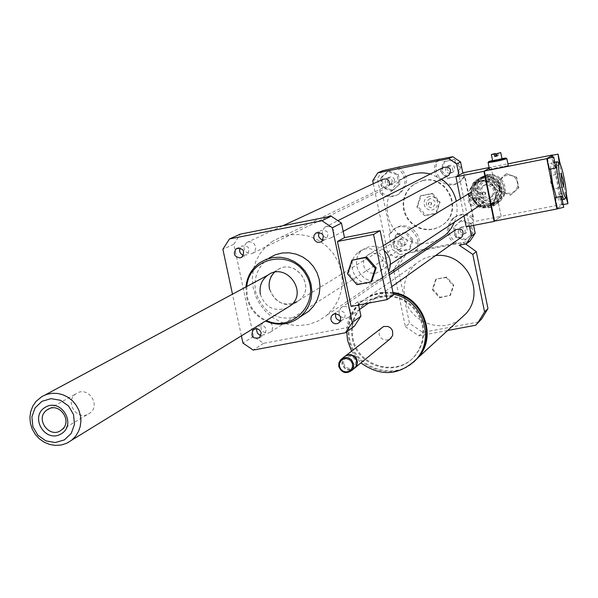 <?xml version="1.0" encoding="UTF-8"?>
<svg xmlns="http://www.w3.org/2000/svg" width="598" height="598" viewBox="0 0 598 598"><rect width="100%" height="100%" fill="white"/><g stroke="black" fill="none" stroke-linecap="round" stroke-linejoin="round"><path stroke-width="0.45" stroke-dasharray="2.99 2.24" d="M477.294 206.512L480.942 204.718L482.975 201.907L483.603 198.476L482.706 195.09L480.448 192.399L477.279 190.934L473.803 190.964L470.701 192.496C465.849 200.472 468.047 205.144 477.294 206.512M375.432 273.45L380.036 271.186C389.791 263.269 376.389 247.266 366.978 255.585L363.823 260.227L363.375 264.01L364.346 267.717L366.596 270.827L369.818 272.897L375.432 273.45M371.777 281.396L357.896 284.05L356.939 284.678M357.896 284.05L348.41 273.196L347.438 273.802M348.41 273.196L352.79 259.667M384.237 250.48C377.091 245.165 369.908 244.971 362.702 249.889C348.761 259.853 360.205 284.454 376.882 280.395L384.895 276.403L388.61 271.499M372.547 283.317L380.627 279.288C396.96 265.691 374.326 238.639 358.232 252.528C344.171 262.582 355.72 287.406 372.547 283.317M393.491 294.949L357.918 301.713L351.078 306.445M357.918 301.713L358.613 305.01M453.807 285.186L446.699 277.061L436.256 279.049L432.915 289.155L440.008 297.273L450.451 295.292L453.807 285.186L453.232 285.657L446.115 277.517L446.699 277.061M446.115 277.517L436.256 279.049M435.65 279.513L432.317 289.626L432.915 289.155M432.317 289.626L439.418 297.759L440.008 297.273M439.418 297.759L450.451 295.292M449.875 295.778L453.232 285.657M392.991 292.527C381.12 290.972 370.685 294.007 361.693 301.631C351.063 311.73 347.042 324.123 349.613 338.804C354.502 367.493 393.013 381.33 413.995 361.775M459.72 319.384C440.449 334.245 408.92 321.447 404.771 297.191C402.514 284.117 406.139 273.069 415.64 264.047L420.686 260.362L424.872 258.231L429.319 256.692L435.508 255.608M353.007 338.169C357.716 366.544 397.67 377.764 415.274 355.496L419.587 349.21L422.442 342.108L423.713 334.514L423.324 326.777L421.306 319.265L417.74 312.32L412.807 306.266L406.715 301.385L399.763 297.901L392.266 295.973L384.581 295.696L377.054 297.071L370.035 300.039L363.853 304.449C354.293 313.644 350.675 324.886 353.007 338.169M352.289 338.715C357.006 367.127 397.02 378.362 414.646 356.064L418.966 349.77L421.822 342.661L423.092 335.052L422.704 327.308L420.686 319.788L417.112 312.829L412.164 306.767L406.072 301.878L399.105 298.387L391.6 296.459L383.901 296.182L376.366 297.557L369.34 300.525L363.15 304.95C353.568 314.152 349.95 325.409 352.289 338.715M393.118 293.14C380.948 291.308 370.237 294.306 360.983 302.125C350.346 312.238 346.309 324.647 348.888 339.35C353.807 368.263 392.774 382.025 413.689 362.074M351.512 351.176L360.923 362.919M393.357 294.298C380.649 291.936 369.422 294.844 359.69 303.029C351.318 310.728 346.99 320.341 346.705 331.86M381.031 328.078L379.296 331L379.162 334.432C381.21 339.694 384.783 341.256 389.881 339.118M344.882 356.311L342.804 359.301L342.505 363.502C344.71 369.175 348.559 370.865 354.038 368.577M343.611 363.457L344.762 365.983L346.87 367.785L349.516 368.51L352.185 368.017L354.345 366.402L355.563 363.98L355.601 361.237L354.457 358.71L352.349 356.909L349.695 356.184L347.027 356.677L344.874 358.299L343.656 360.721L343.611 363.457M343.962 357.081L342.093 360.228L341.959 363.935C344.171 369.609 348.021 371.298 353.508 369.011M465.64 243.977L462.845 242.579L406.476 253.477L397.752 266.768L409.503 323.331L422.831 332.376L479.11 321.866M406.476 253.477L402.327 256.206L393.529 269.623L397.752 266.768M393.962 271.716L405.399 326.702L409.503 323.331M393.529 269.623L393.619 270.027M405.399 326.702L418.847 335.844L422.831 332.376M418.847 335.844L447.67 330.462M459.212 245.217L462.845 242.579M373.309 183.743L387.556 252.244L395.383 257.544L402.327 256.206M395.383 257.544L399.853 254.636L414.661 251.773L416.163 250.771L456.453 242.982L455.085 243.962L470.021 241.076M394.583 179.968L393.97 178.533L392.385 177.217L390.883 176.881L388.924 177.419C386.114 182.151 387.437 184.334 392.908 183.96L394.583 179.968M392.333 181.044L390.651 185.051C385.149 185.432 383.819 183.242 386.644 178.481L388.618 177.942L390.128 178.279L391.712 179.602L392.333 181.044M402.731 237.825L401.168 238.542C398.948 243.558 400.518 245.554 405.893 244.545C408.202 240.74 407.148 238.497 402.731 237.825M400.525 239.185C404.966 239.865 406.027 242.115 403.702 245.935C398.305 246.952 396.721 244.941 398.956 239.903L400.525 239.185M460.049 230.574C461.379 233.691 463.487 234.394 466.358 232.682C468.219 227.546 466.515 225.64 461.23 226.978L460.049 230.574M458.12 231.904L459.309 228.286C464.616 226.948 466.335 228.862 464.459 234.027C461.574 235.747 459.458 235.044 458.12 231.904M383.647 187.189L392.901 190.381L400.159 183.9L398.148 174.212L388.887 171.021L381.636 177.509L383.647 187.189L382.428 187.772L391.705 190.979L392.901 190.381M391.705 190.979L400.159 183.9M398.986 184.483L396.975 174.766L398.148 174.212M396.975 174.766L387.683 171.559L388.887 171.021M387.683 171.559L380.41 178.069L381.636 177.509M380.41 178.069L382.428 187.772M409.996 248.985L413.039 239.708L406.543 232.278L397.012 234.132L393.992 243.408L400.481 250.824L409.996 248.985L408.853 249.732L411.895 240.433L413.039 239.708M411.895 240.433L405.384 232.981L406.543 232.278M405.384 232.981L395.839 234.842L397.012 234.132M395.839 234.842L392.804 244.141L393.992 243.408M392.804 244.141L399.307 251.579L400.481 250.824M399.307 251.579L408.853 249.732M471.104 223.383L461.783 220.161L454.458 226.627L456.446 236.307L465.752 239.536L473.093 233.078L471.104 223.383L470.118 224.071L460.766 220.834L461.783 220.161M460.766 220.834L454.458 226.627M453.419 227.315L455.414 237.025L456.446 236.307M455.414 237.025L464.751 240.269L465.752 239.536M464.751 240.269L473.093 233.078M472.106 233.796L470.118 224.071M452.006 172.448L453.434 171.835C455.96 166.969 454.517 164.854 449.091 165.482C446.407 169.331 447.379 171.648 452.006 172.448M450.025 173.495C445.383 172.687 444.404 170.355 447.102 166.491C452.551 165.855 454.009 167.986 451.46 172.874L450.025 173.495M444.688 161.213L441.608 170.594L448.149 178.062L457.769 176.148L460.864 166.76L454.316 159.285L443.626 161.729L440.539 171.14L441.608 170.594M440.539 171.14L447.095 178.63L448.149 178.062M447.095 178.63L457.769 176.148M456.745 176.716L459.84 167.298L460.864 166.76M459.84 167.298L453.277 159.801L454.316 159.285M453.277 159.801L443.626 161.729M382.451 170.781L377.39 178.585L380.515 193.617L382.144 192.818C387.938 196.809 393.835 197.048 399.83 193.528C409.047 184.49 408.726 175.685 398.851 167.096M397.281 167.806C407.186 176.425 407.515 185.268 398.261 194.328C392.243 197.863 386.33 197.632 380.515 193.617M416.163 250.771C427.032 237.66 407.814 218.031 394.687 228.817L390.584 233.474L388.992 234.416L393.103 229.744C406.274 218.92 425.567 238.624 414.661 251.773M388.992 234.416L392.101 249.388L399.853 254.636M455.085 243.962C445.689 236.188 444.905 227.711 452.731 218.547C459.04 213.927 465.483 213.815 472.076 218.21L473.392 217.313C466.821 212.94 460.393 213.052 454.106 217.65C446.31 226.791 447.095 235.231 456.453 242.982M473.556 225.416L472.076 218.21M372.681 180.738L377.39 178.585M382.144 192.818L390.584 233.474M387.556 252.244L392.101 249.388M473.392 217.313L465.02 176.373L463.674 177.12L462.852 173.099M469.423 226.216L458.98 175.214M463.674 177.12L459.526 181.822C446.19 192.818 426.778 173.069 437.773 159.703M438.872 159.479C428.609 172.942 447.85 191.816 460.886 181.059L465.02 176.373M432.414 193.371L440.091 202.146L436.48 213.142L425.208 215.347L422.061 210.571L417.546 206.587L421.134 195.606L432.414 193.371L431.749 193.737L439.44 202.528L435.822 213.538L424.535 215.751L416.858 206.975L420.454 195.972L431.749 193.737M421.134 195.606L420.454 195.972M440.091 202.146L439.44 202.528M436.48 213.142L435.822 213.538M425.208 215.347L424.535 215.751M417.546 206.587L416.858 206.975M429.528 202.259L428.482 203.043L428.34 204.06L428.856 204.942L430.141 205.293L431.158 204.583L431.33 203.44L430.657 202.483L429.528 202.259M429.768 202.124L428.721 202.909L428.579 203.918L429.095 204.808L430.381 205.151L431.397 204.441L431.569 203.298L430.904 202.348L429.768 202.124M429.835 198.529C424.602 202.819 425.245 205.944 431.771 207.91C437.011 203.626 436.368 200.502 429.835 198.529M429.401 196.413L426.621 197.661L424.67 200.016L423.937 202.999L424.558 206.026L426.419 208.5L429.147 209.928L432.205 210.025L434.985 208.777L436.944 206.43L437.676 203.447L437.056 200.412L435.195 197.938L432.459 196.51L429.401 196.413M423.115 180.379L414.481 183.937L410.146 187.615L406.782 192.212L404.569 197.482L403.62 203.133L403.994 208.874L405.661 214.383L408.539 219.384L412.463 223.592L417.232 226.791L422.592 228.81L428.25 229.535L433.909 228.929L439.261 227.023L444.015 223.921C463.6 209.165 446.93 174.399 423.115 180.379M422.622 180.633L413.973 184.191L409.637 187.877L406.266 192.481L404.054 197.751L403.104 203.417L403.478 209.158L405.152 214.675L408.03 219.675L411.962 223.891L416.731 227.098L422.098 229.116L427.764 229.841L433.423 229.236L438.783 227.33L443.544 224.22C463.151 209.45 446.459 174.646 422.622 180.633M323.084 239.94L326.321 239.065C329.603 232.667 327.689 229.864 320.573 230.664L319.1 232.241M243.565 255.279L247.153 254.666C250.704 248.499 248.947 245.614 241.876 246.025L240.075 247.976M261.087 335.471L264.712 334.461L266.379 329.61C264.764 325.686 262.133 324.662 258.478 326.53L256.893 328.795M340.554 320.625L343.79 319.347C346.496 314.339 345.009 311.438 339.335 310.654L337.018 311.79L335.717 313.673M443.552 167.335C440.233 172.089 441.429 174.96 447.14 175.947L447.872 175.737M398.851 249.687L400.847 248.761C403.515 242.624 401.572 240.149 395.016 241.338C392.079 246.04 393.357 248.82 398.851 249.687M382.683 179.393C379.154 184.094 380.283 186.995 386.069 188.086L387.609 187.473L389.619 184.7M455.766 229.677C453.097 234.394 454.458 237.122 459.847 237.869L461.133 237.413M272.823 241.136L265.863 246.615L260.145 253.403L255.884 261.236L253.26 269.795L252.356 278.75L253.216 287.75L255.802 296.444L260.003 304.494L265.669 311.588L272.568 317.456L280.44 321.859L288.969 324.632L297.834 325.656L308.314 324.557L317.665 321.261L326.022 315.931L333.721 307.835L338.513 299.538L341.436 290.351L342.355 280.686L341.234 270.991L338.109 261.7L333.123 253.246L326.515 246.01L318.57 240.321L309.667 236.449L300.211 234.551L290.628 234.73L281.359 236.958L272.823 241.136L403.127 178.167L397.67 182.442L393.178 187.735L389.814 193.819L387.713 200.472L386.966 207.424L387.586 214.405L389.552 221.148L392.796 227.382L397.177 232.869L402.536 237.399L408.651 240.785L415.296 242.893L422.21 243.655L429.117 243.02L438.162 239.918M454.495 222.142L456.296 216.364L456.977 211.856L457.089 207.297L456.319 201.242M441.541 179.108L430.373 173.988M245.913 286.965L246.555 296.937C249.202 307.925 255.533 315.953 265.549 321.021M302.05 315.632C279.423 322.666 263.957 314.757 255.645 291.891C253.298 277.666 257.783 266.357 269.1 257.97L260.19 262.507M246.772 286.509L247.325 296.877C249.971 307.798 256.318 315.677 266.379 320.513M260.392 294.366C265.034 307.267 273.757 311.85 286.562 308.105M269.511 289.223C275.536 303.821 285.351 307.574 298.955 300.488C317.246 287.1 294.724 256.609 276.725 270.393L274.377 272.367M354.33 326.246L263.583 343.334L253.515 336.457L233.825 244.276L240.299 234.139M346.085 318.48L348.978 317.022L350.458 314.832L350.847 312.178L350.054 309.585L348.245 307.566L345.771 306.512L343.11 306.625L340.785 307.888C337.399 313.95 339.163 317.478 346.085 318.48M251.04 253.821L253.014 253.044L254.853 251.167L255.705 248.641L255.398 245.957L253.986 243.648L251.743 242.16L249.119 241.779L246.623 242.594C242.145 248.633 243.618 252.378 251.04 253.821M267.956 333.25L270.505 332.069L272.112 329.999L272.651 327.398L272.03 324.781L270.363 322.658L267.979 321.447L265.34 321.38L262.971 322.479C259.248 328.504 260.915 332.092 267.956 333.25M329.296 238.512L331.569 237.541L333.333 235.545L334.065 232.958L333.617 230.282L332.084 228.032L329.752 226.657L327.091 226.425L324.609 227.375C320.386 233.497 321.948 237.204 329.296 238.512M233.825 244.276L222.882 249.284M263.583 343.334L253.201 350.092M253.515 336.457L242.952 343.088M241.405 335.859L232.487 294.186M88.706 413.883L89.917 413.069C101.069 405.205 88.205 385.942 76.723 393.32L75.782 393.933C64.263 401.594 77.045 421.313 88.706 413.883M277.995 269.586C296.279 257.82 316.551 287.698 298.955 300.488C280.679 316.155 256.557 283.512 276.725 270.393L277.995 269.586M483.408 192.108L484.53 192.317L485.21 193.236L485.09 194.372L484.111 195.142L482.795 194.873L482.22 194.006L482.481 192.683L483.408 192.108M483.834 191.838L482.907 192.414L482.646 193.737L483.214 194.597L484.537 194.873L485.509 194.103L485.636 192.967L484.948 192.048L483.834 191.838M484.029 177.696C466.462 181.037 472.211 209.143 489.71 205.563C507.298 202.281 501.573 174.07 484.029 177.696M483.618 176.582C498.134 172.949 508.629 193.677 497.102 203.2C482.474 217.5 460.707 191.524 477.241 179.497L483.618 176.582M482.9 177.001L476.509 179.923C460.131 191.801 481.315 217.724 496.131 203.925L496.415 203.671C507.964 194.133 497.446 173.36 482.9 177.001M485.479 184.819L482.496 186.225L480.598 188.676L479.97 191.734L480.74 194.769L482.75 197.168L485.598 198.446L488.701 198.349L491.436 196.892C495.421 189.932 493.432 185.911 485.479 184.819M495.151 203.103L491.646 205.331L488.678 206.265L484.522 206.452L481.457 205.787L495.279 203.073L499.771 189.551L490.323 178.757L476.397 181.515L471.957 194.926L481.457 205.787M481.27 205.719L477.57 203.761L475.253 201.638L472.981 198.117L471.994 195.127M471.957 194.926L471.687 191.794L472.405 187.675L474.274 183.96L476.352 181.628M476.501 181.493L480 179.258L482.975 178.316L487.138 178.122L490.203 178.787M490.39 178.847L493.23 180.215L496.422 182.936L498.231 185.522L499.689 189.461M499.726 189.663L499.995 192.803L499.27 196.921L497.387 200.636L495.301 202.969M486.338 180.05L481.794 182.158C470.499 190.56 485.464 208.418 495.637 198.678L498.052 195.531L498.777 193.67L499.143 189.701L498.044 185.851L494.03 181.456L490.308 180.02L486.338 180.05M486.421 181.358L490.637 181.493L494.397 183.451L496.96 186.853L497.805 191.016L496.774 195.12L494.068 198.349L490.233 200.068L486.017 199.926L482.257 197.968L479.708 194.574L478.856 190.418L479.88 186.314L482.579 183.085L486.421 181.358M486.944 183.922L483.969 185.328L482.078 187.772L481.45 190.814L482.22 193.834L484.223 196.226L487.056 197.497L490.143 197.4L492.872 195.95C496.841 189.02 494.86 185.014 486.944 183.922M486.039 175.162L479.708 178.054C463.278 190.007 484.903 215.803 499.442 201.601C510.886 192.137 500.466 171.551 486.039 175.162M486.122 176.462C503.568 172.859 509.257 200.906 491.765 204.172C474.364 207.73 468.645 179.789 486.122 176.462M487.161 174.504L492.774 174.459L498.052 176.462L500.324 178.167L503.77 182.667L505.362 188.101L505.385 190.941L503.882 196.376L500.511 200.868C486.017 215.026 464.467 189.304 480.844 177.397L487.161 174.504M487.564 175.61C470.163 178.922 475.859 206.751 493.186 203.208C510.61 199.956 504.944 172.022 487.564 175.61M497.738 190.874L488.23 180.02L474.221 182.786L469.729 196.383L479.215 207.222L493.215 204.479L497.738 190.874L499.771 189.551M493.215 204.479L495.279 203.073M488.23 180.02L490.323 178.757M474.221 182.786L476.397 181.515M471.927 195.03L469.729 196.383M479.215 207.222L481.353 205.802M516.642 177.202L506.401 173.697L498.328 180.82L500.489 191.45L510.722 194.97L518.802 187.847L516.642 177.202L506.401 173.697M510.513 193.311L506.431 193.184L502.791 191.285L500.317 187.996L499.502 183.975L500.496 179.998L503.12 176.866L506.835 175.199L510.931 175.326L514.572 177.217L517.046 180.506L517.868 184.543L516.866 188.519L514.235 191.644L510.513 193.311M506.02 173.928L497.94 181.067L500.1 191.704L510.722 194.97M500.1 191.704L500.489 191.45M510.341 195.225L518.802 187.847M518.436 188.101L516.276 177.442M497.94 181.067L498.328 180.82M497.08 156.018L498.291 155.353L497.813 153.013M496.998 155.607L498.291 155.353M506.85 158.657L498.725 159.905L488.11 162.507M489.523 169.563L500.145 166.917L508.293 165.698M501.946 158.53L492.558 160.466M502.014 158.851L492.625 160.787M555.363 197.475L557.5 208.478M559.235 163.007L560.147 165.011L560.326 164.57M551.879 155.36L553.531 160.391L553.972 166.229L551.737 157.386M552.5 155.241L561.29 198.962L561.791 204.852L557.523 208.463M561.791 204.852L559.668 194.021L562.374 204.352L561.791 204.852M547.454 158.238L549.599 169.264M550.466 169.092L551.042 162.992C553.785 161.871 561.141 199.231 558.42 200.42L556.275 197.295M566.007 197.176L565.783 192.833L566.313 193.535M550.212 175.685L550.751 182.659L552.836 189.05L552.403 182.293L551.079 177.083L550.212 175.685M557.545 161.856C560.393 163.097 566.859 196.189 564.796 198.984M463.749 172.613L473.773 221.611L501.139 216.282L494.531 221.111L501.139 216.282L491.145 167.163L507.911 163.83M562.374 204.352L501.139 216.282L491.145 167.163L489.254 168.247L491.145 167.163L489.112 167.567M475.799 200.412L476.748 199.814L477.01 198.461L476.12 197.4L475.081 197.303L474.087 198.088L473.952 199.246L474.648 200.195L475.799 200.412M475.35 200.696L474.199 200.48L473.504 199.53L473.638 198.364L474.633 197.587L475.679 197.684L476.569 198.745L476.307 200.098L475.35 200.696M480.964 180.701L485.838 180.663L488.2 181.329L492.378 183.9L495.353 187.809L496.721 192.534L496.288 197.407L494.12 201.78L492.468 203.574C479.94 215.699 461.402 193.573 475.432 183.25L480.964 180.701M481.226 181.403C496.609 178.234 501.64 202.969 486.211 205.847C470.865 208.986 465.82 184.334 481.226 181.403M479.783 181.403L484.672 181.366L489.254 183.123L492.909 186.434L494.217 188.534L495.593 193.266L495.159 198.162L494.277 200.457L491.324 204.352C478.759 216.506 460.161 194.313 474.236 183.96L479.783 181.403M466.201 226.844L473.773 221.611M460.445 198.738L463.966 215.9M486.48 179.968L481.943 182.076C470.648 190.47 485.606 208.321 495.779 198.581L498.194 195.441L498.919 193.58L499.285 189.611L498.186 185.761L495.772 182.569L492.378 180.476L486.48 179.968M486.331 177.516C470.192 180.589 475.47 206.407 491.549 203.118C507.709 200.098 502.455 174.19 486.331 177.516M380.036 271.186L390.404 264.361M366.978 255.585L383.243 245.696M380.627 279.288L384.895 276.403M358.232 252.528L362.702 249.889M415.64 264.047L361.693 301.631M363.853 304.449L363.15 304.95M415.274 355.496L414.646 356.064M360.983 302.125L359.69 303.029M345.853 355.601L344.5 356.662M342.138 358.508L340.778 359.57M388.924 177.419L386.644 178.481M392.916 183.96L390.651 185.051M401.168 238.542L398.956 239.903M405.893 244.545L403.702 245.935M466.358 232.682L464.459 234.027M461.23 226.978L459.309 228.286M453.434 171.835L451.46 172.874M449.091 165.482L447.102 166.491M398.261 194.328L399.83 193.528M394.687 228.817L393.103 229.744M454.106 217.65L452.731 218.547M459.526 181.822L460.886 181.059M414.481 183.937L413.973 184.191M444.015 223.921L443.544 224.22M315.841 233.063L320.573 230.664M321.642 241.54L326.321 239.065M236.464 248.544L241.869 246.025M241.794 257.26L247.153 254.666M259.525 337.765L264.712 334.461M254.15 329.206L258.478 326.53M339.275 322.539L343.79 319.347M333.482 314.204L337.018 311.79M276.725 270.393L271.425 273.249L276.725 270.393M298.955 300.488L290.292 305.81L298.955 300.488M327.293 314.862L388.962 273.174M348.978 317.022L359.555 309.517M368.562 303.126L391.765 286.651M340.785 307.888L389.313 274.878M253.014 253.044L387.609 187.473M246.623 242.594L282.951 225.723M270.505 332.069L400.847 248.761M262.971 322.479L395.016 241.338M331.569 237.541L343.185 231.366M324.609 227.375L338.109 220.557M49.26 408.733L75.782 393.933M61.564 429.902L89.917 413.069M40.26 397.588L45.321 394.859M484.724 194.821L485.15 194.552M482.721 192.429L483.147 192.167M477.241 179.497L476.509 179.923M497.102 203.2L496.415 203.671M495.637 198.678L495.779 198.581C486.383 207.902 470.499 191.809 481.943 182.076L481.794 182.158M480.844 177.397L479.708 178.054M500.511 200.868L499.442 201.601M483.969 185.328L482.496 186.225M492.872 195.95L491.436 196.892M560.147 165.011L553.972 166.229M561.739 204.875L563.794 204.471M559.668 194.021L565.835 192.818M561.126 173.525L550.265 175.663M563.712 186.912L552.836 189.05M555.4 162.125L551.042 162.992M562.905 199.59L558.24 200.494M476.068 200.352L476.509 200.068M474.012 197.901L474.461 197.624M491.324 204.352L492.468 203.574M474.236 183.96L475.432 183.25"/><path stroke-width="0.9" d="M375.26 268.442L370.85 282.017L356.939 284.678L347.438 273.802L351.826 260.242L365.737 257.551L375.26 268.442L376.187 267.852L371.777 281.396L370.85 282.017M365.737 257.551L366.679 256.976L351.826 260.242M366.679 256.976L376.187 267.852M388.61 271.499C391.929 263.576 390.472 256.572 384.237 250.48M393.491 294.949L387.13 299.598L373.548 234.423L380.119 230.664L393.491 294.949M373.548 234.423L337.451 241.472L351.078 306.445L387.13 299.598M337.451 241.472L344.5 237.63L380.119 230.664M232.487 294.186L222.882 249.284L229.453 238.968L240.299 234.139L331.24 216.184L341.458 223.106L344.5 237.63M341.458 223.106L332.353 227.771L352.222 322.479L345.495 332.75L253.201 350.092L242.952 343.088L241.405 335.859M358.613 305.01L360.945 316.155L352.222 322.479M413.995 361.775L418.114 357.634C438.17 335.986 422.726 295.838 392.991 292.527M435.508 255.608C465.416 251.713 486.331 291.914 465.827 313.771L459.72 319.384M413.689 362.074L417.486 358.209C437.325 336.771 422.502 297.034 393.118 293.14M346.705 331.86L347.565 340.352L351.512 351.176M360.923 362.919C380.717 376.897 399.187 375.679 416.343 359.256C435.785 338.199 422.053 299.239 393.357 294.298M389.881 339.118L392.699 335.456L392.58 330.836L390.883 328.19L388.237 326.515L383.639 326.463L345.853 355.601M354.038 368.577L355.384 367.471L357.043 364.698L357.365 361.454L356.288 358.329L354.016 355.915L350.974 354.659L347.73 354.801L344.882 356.311M353.508 369.011L355.855 366.581L356.864 363.42L356.401 360.086L354.569 357.23L351.714 355.421L348.395 355.003L345.263 356.057L342.138 358.508M338.767 366.462C341.66 372.928 345.98 374.266 351.736 370.468L353.433 367.606L353.717 364.249L351.452 359.727L348.574 357.903L346.922 357.499L343.596 357.828L340.778 359.57L338.902 362.739L338.767 366.462M339.514 366.439L340.755 369.175L343.035 371.126L345.913 371.919L348.806 371.38L351.146 369.631L352.469 367.008L352.514 364.025L351.265 361.289L348.978 359.331L346.107 358.546L343.215 359.084L340.875 360.841L339.552 363.464L339.514 366.439M393.619 270.027L393.962 271.716M447.67 330.462L475.642 325.245L481.592 319.003L487.961 308.605L476.307 251.661L465.64 243.977M475.642 325.245L478.153 322.352L484.567 311.864L487.961 308.605M484.567 311.864L472.794 254.389L476.307 251.661M472.794 254.389L459.212 245.217L466.231 243.864L470.021 241.076L475.163 233.287L473.556 225.416M458.98 175.214L456.678 163.979L448.762 158.657L452.738 156.706L398.851 167.096L382.451 170.781L377.794 172.852L372.681 180.738L373.309 183.743M448.762 158.657L377.794 172.852M462.852 173.099L460.572 161.976L452.738 156.706M456.678 163.979L460.572 161.976M466.231 243.864L471.426 236.001L469.423 226.216M471.426 236.001L475.163 233.287M439.209 159.016L438.872 159.479M313.778 238.296L314.017 235.343L315.841 233.063C323.017 232.256 324.946 235.081 321.642 241.54C317.942 243.266 315.325 242.183 313.778 238.296M319.1 232.241L318.525 235.851L319.003 237.174L320.894 239.215L323.084 239.94M240.157 257.91C233.975 256.706 232.742 253.582 236.464 248.544C243.603 248.14 245.374 251.04 241.794 257.26L240.157 257.91M240.075 247.976L239.551 250.54L240.052 252.468L241.241 254.075L243.565 255.279M261.206 332.869L259.525 337.765C252.453 339.066 250.36 336.397 253.238 329.767C256.923 327.883 259.577 328.915 261.206 332.869M256.893 328.795L256.654 330.679L257.439 333.108L259.285 334.873L261.087 335.471M334.783 313.763C340.509 314.563 342.004 317.486 339.275 322.539L337.339 323.63L335.097 323.75L333.004 322.868L331.471 321.163L330.821 318.973L331.165 316.746L332.451 314.914L334.783 313.763M335.717 313.673C334.947 317.65 336.554 319.967 340.554 320.625M447.872 175.737L448.911 175.184C452.028 169.182 450.242 166.565 443.552 167.335L338.109 220.557M389.619 184.7C389.567 179.878 387.25 178.107 382.683 179.393L282.951 225.723M461.133 237.413L462.105 236.733C464.399 230.394 462.284 228.04 455.766 229.677L389.313 274.878M438.162 239.918L445.226 235.141L447.7 232.749L451.258 228.249L454.495 222.142M456.319 201.242C454.196 191.98 449.262 184.603 441.541 179.108M430.373 173.988C420.671 171.641 411.588 173.031 403.127 178.167M265.549 321.021C278.085 326.336 289.664 324.923 300.286 316.776L305.174 311.64L308.845 305.526L311.11 298.716L311.864 291.525L311.072 284.289L308.77 277.352L305.07 271.044L300.129 265.654L294.194 261.446L287.541 258.598L280.484 257.26L273.353 257.484L266.484 259.263L260.19 262.507C251.773 268.405 247.011 276.56 245.913 286.965M269.1 257.97L275.297 254.778L282.069 253.021L289.096 252.797L296.055 254.113L302.61 256.916L308.448 261.064L313.315 266.372L316.962 272.583L319.227 279.408L320.005 286.532L319.257 293.618L317.022 300.331L313.404 306.355L308.583 311.416L302.05 315.632M266.379 320.513C293.214 333.303 321.769 300.861 306.131 274.998C291.607 248.484 249.149 256.871 246.772 286.509M286.562 308.105L290.292 305.81C308.86 292.228 285.971 261.251 267.71 275.244C261.505 280.051 259.069 286.427 260.392 294.366M274.377 272.367C269.945 277.083 268.323 282.704 269.511 289.223M360.945 316.155L354.33 326.246L345.495 332.75M229.453 238.968L321.956 220.729L332.353 227.771M331.24 216.184L321.956 220.729M45.358 407.223C61.415 397.707 77.209 424.819 60.966 433.999C44.925 443.439 29.182 416.447 45.358 407.223M47.877 409.413L46.898 410.049C34.243 418.585 49.896 439.724 61.579 429.887C73.098 421.732 59.74 401.781 47.877 409.413M41.927 401.34L50.98 398.634L60.473 400.286L68.531 405.975L73.532 414.564L74.496 424.356L71.237 433.386L64.397 439.881L55.345 442.55L45.882 440.875L37.861 435.202L32.868 426.643L31.888 416.888L35.118 407.858L41.927 401.34M42.002 396.459L46.921 394.299L52.228 393.282L57.677 393.454L63.029 394.807L68.03 397.281L72.455 400.765L76.096 405.108L78.794 410.093L80.416 415.498L80.894 421.082L80.199 426.583L78.375 431.756L75.505 436.353L71.715 440.165L66.849 443.193L61.377 444.972L55.607 445.42L49.821 444.508L44.327 442.281L39.416 438.865L35.327 434.432L32.285 429.222L30.446 423.489L29.9 417.539L30.677 411.686L32.748 406.221L35.992 401.437L42.002 396.459M496.602 153.671L500.743 152.61L496.602 153.671L497.08 156.018L494.748 156.482L494.269 154.135L495.495 153.477L495.966 155.816L496.998 155.607M495.966 155.816L494.748 156.482M495.495 153.477L491.354 154.538L494.269 154.135M488.716 161.595L488.088 162.536C494.217 161.856 500.481 160.57 506.872 158.679L505.915 158.036L501.946 158.53M508.293 165.698L508.3 165.721C501.916 167.642 495.652 168.92 489.523 169.563L488.095 162.551M492.558 160.466L488.73 161.565C494.337 160.974 500.063 159.801 505.915 158.036M491.354 154.546L492.625 160.787L502.014 158.851M561.574 196.271L563.727 207.267L561.574 196.271M557.523 208.463L555.811 203.484L555.318 197.497L561.604 196.256M560.326 164.57L558.054 154.135L559.235 163.007M551.737 157.386L551.834 155.375L558.031 154.135M555.848 168.031L553.718 156.99L555.848 168.031L549.584 169.264L547.895 164.173L547.409 158.253L552.5 155.241M563.727 207.267L556.917 208.979L546.781 158.657L553.696 156.997M556.275 197.295L552.694 183.967L550.466 169.092M566.313 193.535L567.958 203.649L566.007 197.176M561.088 173.54L563.256 180.162L563.712 186.912L561.657 180.514L561.088 173.54M565.88 197.347C563.443 200.21 555.811 160.174 559.347 163.082C562.015 164.054 568.145 195.972 565.917 197.318L565.88 197.347M564.796 198.984L564.46 199.284C561.679 200.48 554.107 161.026 557.261 161.759L557.545 161.856M484.335 171.058L494.531 221.111L494.112 221.417L483.902 171.312L489.254 168.247L484.335 171.058L546.781 158.657M494.531 221.111L556.917 208.979M507.911 163.83L552.447 154.979M489.112 167.567L463.749 172.613L455.96 176.859L460.445 198.738M463.966 215.9L466.201 226.844L494.112 221.417M483.902 171.312L455.96 176.859M390.404 264.361L480.942 204.718M383.243 245.696L470.701 192.496M465.827 313.771L418.114 357.634M417.486 358.209L416.343 359.256M391.129 338.094L355.384 367.471M354.853 367.905L351.736 370.468M478.153 322.352L481.592 319.003M253.238 329.767L254.15 329.206M332.451 314.914L333.482 314.204M308.583 311.416L300.286 316.776M45.321 394.859L267.71 275.244M388.962 273.174L445.226 235.141M359.555 309.517L368.562 303.126M391.765 286.651L462.105 236.733M343.185 231.366L448.911 175.184M46.898 410.049L49.26 408.733M71.715 440.165L290.292 305.81M508.3 165.721L506.872 158.679M502.014 158.866L500.743 152.61M563.794 204.471L567.906 203.671M559.347 163.082L557.515 161.834M565.917 197.318L564.676 199.171M557.194 161.766L555.4 162.125M564.46 199.284L562.905 199.59"/></g></svg>
